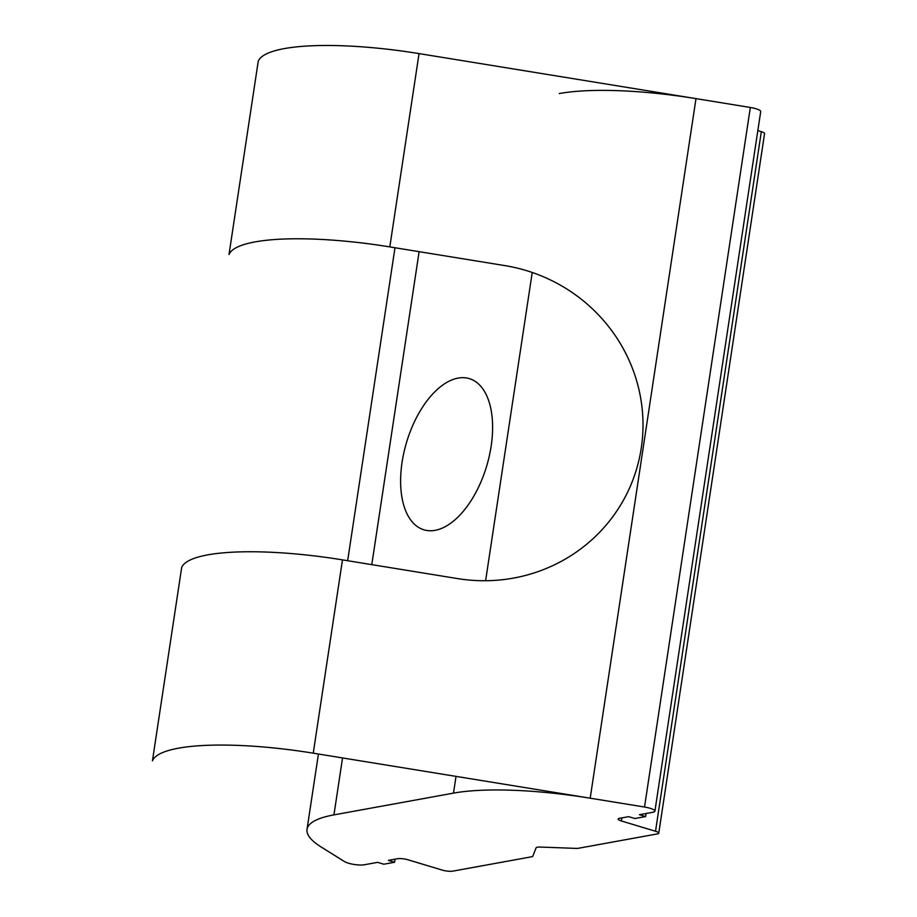 <?xml version="1.0" encoding="UTF-8"?>
<svg xmlns="http://www.w3.org/2000/svg" width="917" height="917" viewBox="0 0 917 917"><rect width="100%" height="100%" fill="white"/><g stroke="black" fill="none" stroke-linecap="round" stroke-linejoin="round"><path stroke-width="1.38" d="M181.669 567.531L152.44 760.835A150.526 33.321 -171.4 0 1 313.247 753.178L342.477 559.874A150.526 33.321 -171.4 0 0 181.669 567.531M389.805 246.902L419.046 53.599A150.526 33.321 8.6 0 0 258.239 61.256L228.998 254.559A150.526 33.321 8.6 0 1 389.805 246.902L504.935 265.621A162.286 158.068 -158.7 0 1 641.258 448.115A162.286 158.068 -158.7 0 1 457.594 578.593L342.477 559.874M419.046 53.599L750.335 107.461A11.451 2.533 8.6 0 1 760.709 111.587L654.91 811.167A11.451 2.533 -171.4 0 0 644.525 807.029L750.335 107.461L644.525 807.029L313.247 753.178M402.07 462.317A78.931 41.769 106.7 0 1 469.344 378.629A78.931 41.769 106.7 0 1 491.157 446.109A78.931 41.769 106.7 0 1 423.883 529.797A78.931 41.769 106.7 0 1 402.07 462.317M395.055 859.172L394.597 862.255L388.384 860.387L397.542 858.725A7.634 1.685 -171.4 0 1 408.065 859.802L442.189 870.073A7.634 1.685 8.6 0 0 452.711 871.15L531.516 856.81A7.634 1.685 8.6 0 0 532.834 856.169L536.078 847.858A7.634 1.685 -171.4 0 1 540.388 847.067L575.624 848.374A7.634 1.685 8.6 0 0 578.616 848.236L657.42 833.897A7.634 1.685 8.6 0 0 658.761 833.175A7.634 1.685 8.6 0 0 655.517 831.249L621.394 820.979L621.852 817.895M654.91 811.167A11.451 2.533 -171.4 0 1 652.893 812.256L639.424 814.697L645.637 816.566L634.862 818.526L628.649 816.657L619.491 818.331A7.634 1.685 -171.4 0 0 618.15 819.053A7.634 1.685 -171.4 0 0 621.394 820.979M658.761 833.175L764.56 133.595A7.634 1.685 -171.4 0 0 761.328 131.67L655.517 831.249M644.525 807.029L590.193 798.203A152.738 33.814 -171.4 0 0 453.491 793.125L333.937 814.881A152.738 33.814 -171.4 0 0 307.023 829.358A152.738 33.814 -171.4 0 0 321.351 847.125L344.586 861.625A11.451 2.533 -171.4 0 0 364.141 864.8L377.609 862.347L383.822 864.215L394.597 862.255M559.29 93.545A152.738 33.814 8.6 0 1 695.992 98.623L750.335 107.461M757.832 130.615L761.328 131.67M646.095 813.482L645.637 816.566M419.115 251.671L371.786 564.631M342.545 757.935L333.937 814.881M695.992 98.623L590.193 798.203M453.491 793.125L456.024 776.39M485.609 580.725L532.227 272.475M307.023 829.358L318.428 754.015M347.658 560.711L394.986 247.75"/></g></svg>
